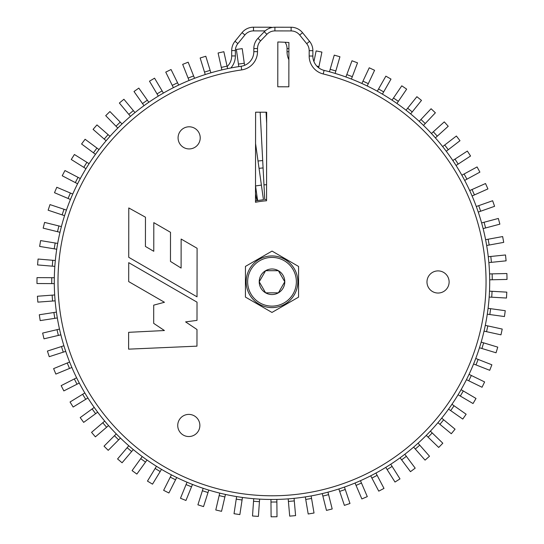 <?xml version="1.0" encoding="UTF-8"?>
<svg xmlns="http://www.w3.org/2000/svg" width="544" height="544" viewBox="0 0 544 544"><rect width="100%" height="100%" fill="white"/><g stroke="black" fill="none" stroke-linecap="round" stroke-linejoin="round"><path stroke-width="0.82" d="M263.078 167.946A114.165 114.165 0 0 0 259.039 168.341A114.165 114.165 0 0 1 263.078 167.946M313.942 61.594L316.125 50.912L321.905 52.095L318.702 67.81M335.838 70.944L330.167 69.312L334.254 55.128L339.932 56.766L335.131 73.413M330.167 69.312L329.46 71.774M352.328 76.663L346.8 74.582L351.995 60.765L357.524 62.846L351.424 79.064M346.8 74.582L345.896 76.983M368.308 83.66L362.964 81.151L369.24 67.789L374.585 70.298L367.22 85.986M362.964 81.151L361.876 83.477M383.683 91.902L378.556 88.978L385.866 76.16L391 79.084L382.412 94.132M378.556 88.978L377.284 91.208M398.364 101.34L393.482 98.015L401.785 85.816L406.667 89.134L396.916 103.462M393.482 98.015L392.04 100.137M412.243 111.908L407.646 108.208L416.888 96.703L421.491 100.402L410.638 113.907M407.646 108.208L406.035 110.208M425.252 123.536L420.954 119.49L431.079 108.752L435.377 112.798L423.49 125.406M420.954 119.49L419.193 121.353M437.294 136.163L433.33 131.784L444.271 121.883L448.236 126.262L435.39 137.884M433.33 131.784L431.426 133.511M448.297 149.702L444.693 145.024L456.389 136.02L459.993 140.699L446.264 151.266M444.693 145.024L442.66 146.594M458.198 164.07L454.974 159.12L467.344 151.069L470.567 156.019L456.049 165.471M454.974 159.12L452.826 160.521M466.929 179.173L464.107 173.992L477.074 166.94L479.896 172.128L464.671 180.404M464.107 173.992L461.856 175.216M474.436 194.922L472.036 189.53L485.52 183.532L487.92 188.924L472.09 195.969M472.036 189.53L469.69 190.577M480.672 211.222L478.706 205.652L492.626 200.736L494.591 206.305L478.258 212.072M478.706 205.652L476.292 206.509M485.602 227.956L484.085 222.251L498.345 218.457L499.868 224.162L483.126 228.616M484.085 222.251L481.603 222.911M489.192 245.031L488.131 239.224L502.649 236.565L503.71 242.372L486.669 245.494M488.131 239.224L485.608 239.686M491.416 262.337L490.817 256.462L505.505 254.966L506.104 260.834L488.866 262.596M490.817 256.462L488.267 256.72M492.266 279.766L492.136 273.863L506.892 273.53L507.022 279.432L489.702 279.82M492.136 273.863L489.573 273.918M491.735 297.201L492.068 291.305L506.804 292.142L506.471 298.037L489.172 297.058M492.068 291.305L489.512 291.162M489.824 314.548L490.627 308.693L505.247 310.699L504.451 316.547L487.281 314.194M490.627 308.693L488.084 308.346M486.547 331.684L487.812 325.91L502.228 329.066L500.97 334.832L484.044 331.133M487.812 325.91L485.302 325.366M481.923 348.507L483.636 342.856L497.76 347.14L496.046 352.791L479.468 347.759M483.636 342.856L481.182 342.108M475.986 364.908L478.142 359.414L491.878 364.8L489.722 370.301L473.593 363.977M478.142 359.414L475.748 358.476M468.765 380.793L471.349 375.482L484.622 381.942L482.038 387.253L466.46 379.671M471.349 375.482L469.037 374.36M460.312 396.059L463.304 390.966L476.02 398.46L473.028 403.546L458.096 394.754M463.304 390.966L461.094 389.667M450.67 410.604L454.063 405.77L466.147 414.236L462.76 419.07L448.569 409.129M454.063 405.77L451.962 404.294M439.912 424.34L443.68 419.784L455.056 429.189L451.296 433.738L437.94 422.702M443.68 419.784L441.701 418.152M428.108 437.179L432.215 432.942L442.816 443.21L438.702 447.454L426.265 435.397M432.215 432.942L430.372 431.154M415.317 449.045L419.744 445.148L429.502 456.226L425.068 460.129L413.617 447.12M419.744 445.148L418.05 443.224M401.628 459.864L406.354 456.328L415.194 468.146L410.468 471.682L400.092 457.81M406.354 456.328L404.818 454.274M387.124 469.567L392.115 466.412L399.996 478.89L395.005 482.045L385.75 467.398M392.115 466.412L390.748 464.243M371.899 478.088L377.128 475.34L383.996 488.403L378.767 491.15L370.702 475.816M377.128 475.34L375.931 473.069M356.048 485.377L361.474 483.052L367.288 496.618L361.862 498.943L355.035 483.018M361.474 483.052L360.461 480.692M339.667 491.395L345.263 489.505L349.982 503.486L344.393 505.376L338.851 488.961M345.263 489.505L344.44 487.07M322.864 496.087L328.59 494.652L332.194 508.966L326.468 510.401L322.238 493.598M328.59 494.652L327.964 492.164M305.742 499.446L311.562 498.46L314.024 513.012L308.196 513.998L305.313 496.91M311.562 498.46L311.141 495.931M288.408 501.432L294.29 500.915L295.589 515.617L289.707 516.134L288.184 498.875M294.29 500.915L294.066 498.358M270.973 502.044L276.876 501.99L277.005 516.746L271.102 516.8L270.953 499.474M276.876 501.99L276.855 499.426M253.545 501.269L259.434 501.684L258.393 516.406L252.504 515.991L253.722 498.705M259.434 501.684L259.61 499.127M236.225 499.12L242.066 499.997L239.863 514.597L234.029 513.713L236.613 496.584M242.066 499.997L242.447 497.461M219.137 495.604L224.89 496.944L221.537 511.319L215.784 509.98L219.722 493.109M224.89 496.944L225.468 494.448M202.382 490.749L208.005 492.544L203.531 506.607L197.9 504.812L203.157 488.308M208.005 492.544L208.78 490.096M186.055 484.582L191.522 486.812L185.946 500.48L180.479 498.25L187.027 482.208M191.522 486.812L192.494 484.439M170.272 477.149L175.549 479.801L168.905 492.986L163.635 490.328L171.428 474.851M175.549 479.801L176.705 477.51M155.128 468.479L160.174 471.546L152.51 484.16L147.465 481.1L156.461 466.29M160.174 471.546L161.507 469.356M140.719 458.646L145.506 462.101L136.87 474.069L132.083 470.614L142.222 456.566M145.506 462.101L147.009 460.02M127.133 447.698L131.634 451.527L122.074 462.774L117.572 458.946L128.792 445.747M131.634 451.527L133.294 449.568M114.451 435.717L118.633 439.878L108.215 450.337L104.033 446.168L116.266 433.894M118.633 439.878L120.448 438.063M102.762 422.763L106.604 427.244L95.39 436.846L91.548 432.358L104.713 421.09M106.604 427.244L108.555 425.578M92.133 408.925L95.608 413.698L83.674 422.382L80.199 417.608L94.214 407.415M95.608 413.698L97.682 412.189M82.634 394.291L85.721 399.323L73.134 407.034L70.047 402.002L84.823 392.952M85.721 399.323L87.91 397.984M74.324 378.95L76.996 384.214L63.845 390.905L61.166 385.642L76.609 377.788M76.996 384.214L79.288 383.051M61.166 385.642L63.845 390.905M67.252 362.998L69.503 368.458L55.855 374.082L53.604 368.628L69.625 362.018M69.503 368.458L71.876 367.479M61.465 346.542L63.274 352.158L49.232 356.687L47.416 351.07L63.906 345.753M63.274 352.158L65.722 351.37M56.998 329.671L58.358 335.417L43.996 338.824L42.636 333.078L59.493 329.079M58.358 335.417L60.86 334.825M53.883 312.508L54.788 318.342L40.195 320.6L39.297 314.765L56.42 312.113M54.788 318.342L57.324 317.948M52.136 295.147L52.571 301.036L37.849 302.131L37.414 296.242L54.692 294.957M52.571 301.036L55.128 300.846M51.762 277.705L51.734 283.608L36.978 283.533L37.006 277.63L54.332 277.719M51.734 283.608L54.298 283.621M52.775 260.284L52.278 266.166L37.57 264.928L38.066 259.039L55.332 260.501M52.278 266.166L54.835 266.383M55.168 243.005L54.203 248.826L39.644 246.425L40.603 240.598L57.698 243.42M54.203 248.826L56.739 249.247M58.915 225.964L57.494 231.69L43.166 228.147L44.588 222.414L61.404 226.576M57.494 231.69L59.983 232.308M64.002 209.27L62.132 214.873L48.13 210.202L50 204.598L66.436 210.086M62.132 214.873L64.566 215.682M70.387 193.038L68.082 198.472L54.495 192.705L56.8 187.272L72.753 194.038M68.082 198.472L70.448 199.471M78.044 177.358L75.317 182.594L62.227 175.773L64.954 170.537L80.322 178.541M75.317 182.594L77.595 183.777M86.918 162.336L83.783 167.334L71.271 159.501L74.406 154.496L89.094 163.696M83.783 167.334L85.959 168.701M96.948 148.063L93.432 152.803L81.58 143.997L85.102 139.257L99.008 149.593M93.432 152.803L95.492 154.333M108.079 134.626L104.196 139.074L93.085 129.356L96.968 124.916L110.017 136.313M104.196 139.074L106.128 140.76M120.244 122.114L116.015 126.235L105.706 115.675L109.929 111.554L122.033 123.95M116.015 126.235L117.81 128.071M133.355 110.602L128.819 114.383L119.374 103.034L123.91 99.26L134.994 112.574M128.819 114.383L130.458 116.355M147.336 100.164L142.514 103.571L134.001 91.514L138.822 88.108L148.818 102.258M142.514 103.571L143.997 105.665M162.098 90.868L157.026 93.881L149.491 81.192L154.564 78.18L163.411 93.072M157.026 93.881L158.331 96.091M177.555 82.77L172.251 85.374L165.75 72.121L171.047 69.523L178.684 85.075M172.251 85.374L173.386 87.672M193.603 75.915L188.108 78.091L182.675 64.369L188.163 62.2L194.548 78.302M188.108 78.091L189.054 80.478M210.14 70.36L204.496 72.094L200.158 57.984L205.802 56.25L210.888 72.814M204.496 72.094L205.244 74.548M227.066 66.123L221.299 67.408L218.096 52.999L223.856 51.714L227.623 68.632M255.503 193.99L256.986 200.661L255.496 200.988M221.299 67.408L221.857 69.911M244.27 63.247L238.428 64.07L236.375 49.45L242.216 48.627L244.569 65.341M255.564 143.589L263.452 199.723L257.604 200.546L255.551 185.932L261.399 185.11M238.428 64.07L238.782 66.606M266.07 112.207L266.655 123.379L266.669 112.214L255.598 112.2L255.49 202.286A81.178 81.178 0 0 1 266.567 200.77L266.567 199.505L264.738 199.6L263.969 184.858L266.587 184.722M260.161 112.2L263.969 184.858M177.738 425.456A11.07 11.07 0 0 0 188.795 436.54A11.07 11.07 0 0 0 199.872 425.483A11.07 11.07 0 0 0 188.816 414.399A11.07 11.07 0 0 0 177.738 425.456M178.078 137.85A11.07 11.07 0 0 0 189.135 148.934A11.07 11.07 0 0 0 200.219 137.877A11.07 11.07 0 0 0 189.162 126.793A11.07 11.07 0 0 0 178.078 137.85M426.979 281.955A11.07 11.07 0 0 0 438.036 293.039A11.07 11.07 0 0 0 449.12 281.982A11.07 11.07 0 0 0 438.063 270.898A11.07 11.07 0 0 0 426.979 281.955M489.709 282.03A217.709 217.709 0 0 1 271.742 499.474A217.709 217.709 0 0 1 54.291 281.506A217.709 217.709 0 0 1 241.162 66.252A14.763 14.763 0 0 0 253.83 51.66L253.83 48.538A14.763 14.763 0 0 1 257.944 38.332L264.255 31.763A14.763 14.763 0 0 1 274.917 27.227L291.115 27.248A14.763 14.763 0 0 1 302.559 32.708L309.577 41.358A14.763 14.763 0 0 1 312.868 50.667L312.861 56.032A14.763 14.763 0 0 0 324.095 70.38A217.709 217.709 0 0 1 489.709 282.03A217.709 217.709 0 0 0 324.095 70.38L323.211 73.964A18.448 18.448 0 0 1 309.176 56.025A18.448 18.448 0 0 0 323.211 73.964A214.016 214.016 0 0 1 271.748 495.788A214.016 214.016 0 0 1 57.984 281.513A214.016 214.016 0 0 1 241.686 69.904L241.162 66.252A14.763 14.763 0 0 0 253.83 51.66L257.516 51.666A18.448 18.448 0 0 1 241.686 69.904M128.778 207.944L128.724 257.298L197.03 296.827L197.091 248.275L181.138 239.047L181.104 268.07L170.469 261.426L170.503 232.308L153.802 222.639L153.768 251.28L145.425 246.452L145.466 217.206L128.778 207.944M128.629 332.323L128.615 349.153L196.969 346.154L196.989 329.508L185.599 321.892L197.003 320.375L197.023 302.158L128.717 262.657L128.69 281.595L164.451 302.274L153.707 305.15L153.687 323.354L164.417 330.534L128.629 332.323M271.966 312.446L298.554 297.14L298.588 266.458L272.041 251.09L245.453 266.397L245.419 297.072L271.966 312.446M277.773 86.782L277.828 41.99L277.773 86.782L288.844 86.795L288.898 42.514A239.85 239.85 0 0 0 277.828 41.99L277.773 86.782M266.669 112.214L266.567 199.505M265.152 30.906L253.497 30.892A11.07 11.07 0 0 0 244.902 34.966L237.871 43.595A11.07 11.07 0 0 0 235.382 50.578L235.375 55.937L231.683 55.937A14.763 14.763 0 0 1 227.161 66.552A14.763 14.763 0 0 0 231.683 55.937L231.69 50.572A14.763 14.763 0 0 1 235.008 41.262L242.039 32.633A14.763 14.763 0 0 1 253.504 27.2L269.695 27.22A14.763 14.763 0 0 1 272.306 27.458A14.763 14.763 0 0 0 269.695 27.22L269.695 28.172M220.422 70.258A14.763 14.763 0 0 0 221.843 69.836A14.763 14.763 0 0 1 220.422 70.258M246.174 281.765A25.833 25.833 0 0 1 272 255.938A25.833 25.833 0 0 1 297.833 281.765A25.833 25.833 0 0 1 272 307.598A25.833 25.833 0 0 1 246.174 281.765M247.649 281.765A24.351 24.351 0 0 1 272 257.414A24.351 24.351 0 0 1 296.358 281.765A24.351 24.351 0 0 1 272 306.122A24.351 24.351 0 0 1 247.649 281.765M284.478 281.241L278.392 270.701L265.608 270.701L259.223 281.765L265.608 292.835L278.392 292.835L284.784 281.765L278.392 270.701L265.608 270.701L259.223 281.765L265.608 292.835L278.392 292.835L284.784 281.765A12.784 12.784 0 0 0 265.608 270.701A12.784 12.784 0 0 0 265.608 292.835A12.784 12.784 0 0 0 284.784 281.765M258.012 161.024A121.55 121.55 0 0 1 262.698 160.575M318.954 66.552L316.832 66.123M324.095 70.38A14.763 14.763 0 0 1 312.861 56.032L309.176 56.025L309.182 50.667A11.07 11.07 0 0 0 306.707 43.676L299.696 35.034A11.07 11.07 0 0 0 291.108 30.933L274.91 30.913A11.07 11.07 0 0 0 266.914 34.32L260.61 40.888A11.07 11.07 0 0 0 257.523 48.538L257.516 51.666M257.523 48.538L253.83 48.538A14.763 14.763 0 0 1 257.944 38.332L260.61 40.888M266.914 34.32L264.255 31.763A14.763 14.763 0 0 1 274.917 27.227L274.91 30.913M291.108 30.933L291.115 27.248A14.763 14.763 0 0 1 302.559 32.708L299.696 35.034M306.707 43.676L309.577 41.358A14.763 14.763 0 0 1 312.868 50.667L309.182 50.667M288.871 59.745A18.448 18.448 0 0 1 287.042 51.7L287.042 48.579A11.07 11.07 0 0 0 285.083 42.276M237.871 43.595L235.008 41.262A14.763 14.763 0 0 0 231.69 50.572L235.382 50.578L235.375 55.937A18.448 18.448 0 0 1 230.887 67.973M244.902 34.966L242.039 32.633A14.763 14.763 0 0 1 253.504 27.2L253.497 30.892M287.042 51.7L288.884 51.7M287.042 48.579L288.884 48.579"/></g></svg>
